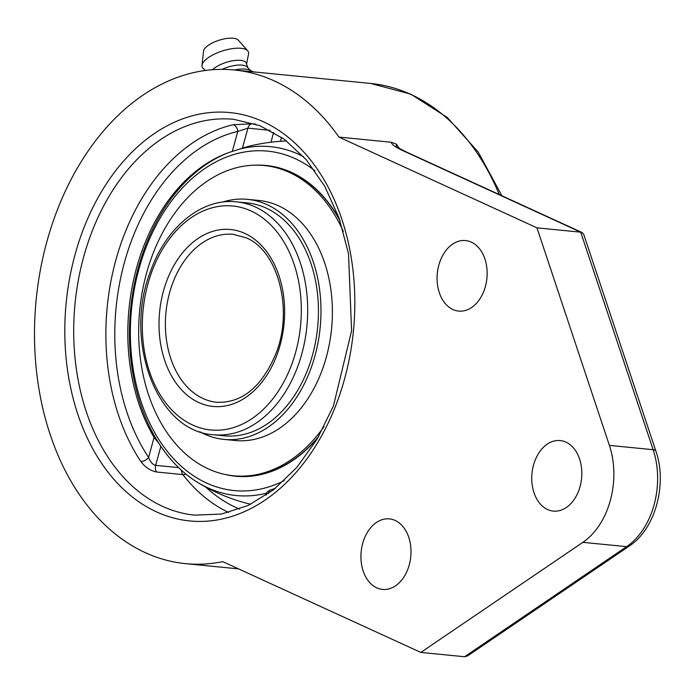 <?xml version="1.0" encoding="UTF-8"?>
<svg xmlns="http://www.w3.org/2000/svg" width="695" height="695" viewBox="0 0 695 695"><rect width="100%" height="100%" fill="white"/><g stroke="black" fill="none" stroke-linecap="round" stroke-linejoin="round"><path stroke-width="1.04" d="M420.814 652.423L222.774 561.656A248.037 174.462 95.6 0 1 185.4 563.628A248.037 174.462 95.6 0 1 36.175 299.649A248.037 174.462 95.6 0 1 234.18 69.969A248.037 174.462 95.6 0 1 274.317 80.924A248.037 174.462 95.6 0 1 338.925 137.08L391.372 142.258C391.467 144.499 396.002 147.618 404.977 151.614L580.725 232.165L653.152 449.708A9 3.432 -18.4 0 1 655.898 451.142L583.731 234.363L582.071 232.512L580.725 232.165L536.966 227.847L609.385 445.382A70.864 49.849 95.6 0 1 582.862 542.343L420.814 652.423L464.581 656.74L467.474 655.976L629.253 546.07C655.385 529.121 667.478 484.094 655.898 451.142M396.211 146.428L396.428 144.126L391.372 142.258M582.071 232.512L406.384 151.996A9 6.22 114.6 0 0 406.367 151.988A9 6.22 114.6 0 0 404.977 151.614M338.925 137.08L536.966 227.847M395.186 520.468A35.436 24.924 95.6 0 1 410.189 560.769A35.436 24.924 95.6 0 1 382.485 589.421A35.436 24.924 95.6 0 1 361.165 551.708A35.436 24.924 95.6 0 1 389.452 518.896A35.436 24.924 95.6 0 1 395.186 520.468M565.999 442.133A35.436 24.924 95.6 0 1 581.003 482.443A35.436 24.924 95.6 0 1 553.298 511.094A35.436 24.924 95.6 0 1 531.979 473.382A35.436 24.924 95.6 0 1 560.266 440.569A35.436 24.924 95.6 0 1 565.999 442.133M471.332 242.129A35.436 24.924 95.6 0 1 486.326 282.431A35.436 24.924 95.6 0 1 458.63 311.091A35.436 24.924 95.6 0 1 437.311 273.378A35.436 24.924 95.6 0 1 465.598 240.566A35.436 24.924 95.6 0 1 471.332 242.129M255.873 124.188L251.946 123.797L232.894 124.787A198.874 139.886 -84.4 0 0 115.735 260.512A198.874 139.886 -84.4 0 0 140.798 461.437C145.116 467.257 150.415 470.784 156.679 472.018L182.863 474.607A198.874 139.886 -84.4 0 0 228.655 512.484M140.798 461.437A6.298 3.397 146.4 0 0 148.6 457.406C150.233 461.932 152.587 464.573 155.671 465.346A6.298 4.431 -84.4 0 0 156.679 472.018M251.946 123.797A6.298 4.431 -84.4 0 0 247.915 128.158L237.786 131.424A6.298 4.352 76.8 0 0 232.894 124.787M159.016 443.558L154.073 437.416A174.132 122.485 95.6 0 1 225.258 153.925A174.132 122.485 95.6 0 1 232.312 151.406L242.425 148.209L247.915 128.158L270.086 130.347M275.611 488.159A174.132 122.485 95.6 0 1 269.478 490.314L267.028 492.121L266.194 495.17M251.755 145.611A165.254 114.162 114.6 0 0 242.425 148.209M253.553 71.88L249.288 70.047A21.389 7.923 162.4 0 0 245.361 69.135A21.389 7.923 162.4 0 0 234.45 69.995M250.487 70.56L247.246 67.05A18.904 7.002 162.4 0 0 242.121 65.139A18.904 7.002 162.4 0 0 221.992 69.37M247.689 67.537L246.36 63.323A18.904 7.002 162.4 0 0 240.6 60.361A18.904 7.002 162.4 0 0 212.522 69.743M246.569 64.001L248.549 53.993A24.299 9 162.4 0 0 247.733 50.848A24.299 9 162.4 0 0 241.069 48.311A24.299 9 162.4 0 0 216.397 53.22A24.299 9 162.4 0 0 202.01 65.347A24.299 9 162.4 0 0 203.149 68.388L205.373 70.499M247.733 50.848L238.316 40.162A18.478 6.846 162.4 0 0 233.251 38.234A18.478 6.846 162.4 0 0 214.494 41.961A18.478 6.846 162.4 0 0 203.548 51.187L202.01 65.347M318.11 437.433A156.132 109.819 95.6 0 1 235.544 476.231A156.132 109.819 95.6 0 1 225.336 474.529M255.899 165.158A156.132 109.819 95.6 0 1 266.246 165.488A156.132 109.819 95.6 0 1 339.629 219.698M249.835 476.318A156.132 109.819 95.6 0 1 249.175 476.127M279.599 168.26A156.132 109.819 95.6 0 1 280.276 168.199M227.76 152.961A175.27 123.284 -84.4 0 0 138.114 268.305A175.27 123.284 -84.4 0 0 197.623 482.408A175.27 123.284 -84.4 0 0 207.709 487.777A175.27 123.284 -84.4 0 0 266.741 493.155M303.611 156.731A175.27 123.284 -84.4 0 0 298.911 154.42A175.27 123.284 -84.4 0 0 239.558 149.121M284.229 480.636A170.527 119.948 95.6 0 1 161.64 443.74A170.527 119.948 95.6 0 1 138.818 269.495A170.527 119.948 95.6 0 1 314.852 170.701M213.504 434.74L224.233 435.8A117.003 82.297 -84.4 0 0 293.516 396.949A117.003 82.297 -84.4 0 0 314.322 275.298A117.003 82.297 -84.4 0 0 247.238 202.931L236.509 201.871C201.481 197.814 165.549 227.717 150.259 271.997C123.232 341.367 157.053 431.786 213.504 434.74A117.003 82.297 -84.4 0 0 301.899 353.546A117.003 82.297 -84.4 0 0 255.447 207.032A117.003 82.297 -84.4 0 0 236.509 201.871M199.839 431.76A120.6 84.833 -84.4 0 0 223.877 439.379A120.6 84.833 -84.4 0 0 295.288 399.338A120.6 84.833 -84.4 0 0 316.738 273.943A120.6 84.833 -84.4 0 0 247.594 199.343A120.6 84.833 -84.4 0 0 222.522 202.115M340.003 220.793A155.88 109.645 -84.4 0 0 266.22 165.731L264.178 165.532A155.88 109.645 -84.4 0 0 171.874 217.283A155.88 109.645 -84.4 0 0 144.152 379.366A155.88 109.645 -84.4 0 0 233.529 475.78A155.88 109.645 -84.4 0 0 324.035 426.608M233.529 475.78L235.57 475.988A155.88 109.645 -84.4 0 0 318.692 436.425M343.321 231.47A155.88 109.645 -84.4 0 0 264.178 165.532M223.877 439.379L235.284 440.508A120.6 84.833 -84.4 0 0 306.695 400.468A120.6 84.833 -84.4 0 0 328.144 275.072A120.6 84.833 -84.4 0 0 259 200.473L247.594 199.343M234.18 69.969L370.678 83.452A248.037 174.462 95.6 0 1 410.815 94.407A248.037 174.462 95.6 0 1 499.262 194.565M399.278 148.4A248.037 174.462 -84.4 0 0 396.428 144.126M609.385 445.382L653.152 449.708A70.864 49.849 95.6 0 1 626.621 546.661A9 5.517 55.8 0 0 629.253 546.07M582.862 542.343L626.621 546.661L464.581 656.74M74.947 254.995A205.173 144.317 -84.4 0 0 230.992 516.672A205.173 144.317 -84.4 0 0 323.444 178.728A205.173 144.317 -84.4 0 0 74.947 254.995M83.539 257.332A198.874 139.886 95.6 0 1 233.798 119.332L259.861 125.665L284.307 139.252L306.243 159.702L324.747 186.295L339.038 218.013L348.508 253.614L351.592 330.811L333.461 405.906L317.207 438.971L296.982 467.275L273.63 489.732L248.124 505.491L221.488 514.039L194.696 515.151A198.874 139.886 95.6 0 1 83.539 257.332M154.073 437.416L148.6 457.406A192.567 135.456 95.6 0 1 124.327 262.858A192.567 135.456 95.6 0 1 237.786 131.424L232.312 151.406M273.656 132.311L270.954 142.206M280.441 141.285L281.536 137.28M268.609 493.485L269.478 490.314M185.843 474.051A6.298 3.597 -37.8 0 1 182.863 474.607A6.298 4.431 -84.4 0 1 181.534 470.359M239.575 509.07A192.567 135.456 95.6 0 1 205.798 487.108M178.589 467.613L155.671 465.346L160.866 446.355M216.71 402.266A84.373 59.353 95.6 0 1 169.554 292.89A84.373 59.353 95.6 0 1 233.303 234.337L246.256 237.872C277.496 250.243 293.672 308.736 276.184 352.956C262.041 386.828 242.216 403.265 216.71 402.266M244.944 233.468A88.873 62.515 -84.4 0 0 163.412 291.214A88.873 62.515 -84.4 0 0 198.701 402.509A88.873 62.515 -84.4 0 0 280.233 344.763A88.873 62.515 -84.4 0 0 244.944 233.468M251.086 211.002A112.503 79.134 95.6 0 1 295.757 351.879A112.503 79.134 95.6 0 1 192.55 424.975A112.503 79.134 95.6 0 1 147.879 284.099A112.503 79.134 95.6 0 1 251.086 211.002M370.678 83.452L410.832 94.155L447.302 117.481L478.16 151.996L501.92 195.782M396.567 146.993L406.358 151.988M185.4 563.628L238.541 568.884M197.623 482.408A184.253 184.253 0 0 0 250.669 504.275M286.566 140.946A184.253 184.253 0 0 0 242.477 148.026"/></g></svg>
